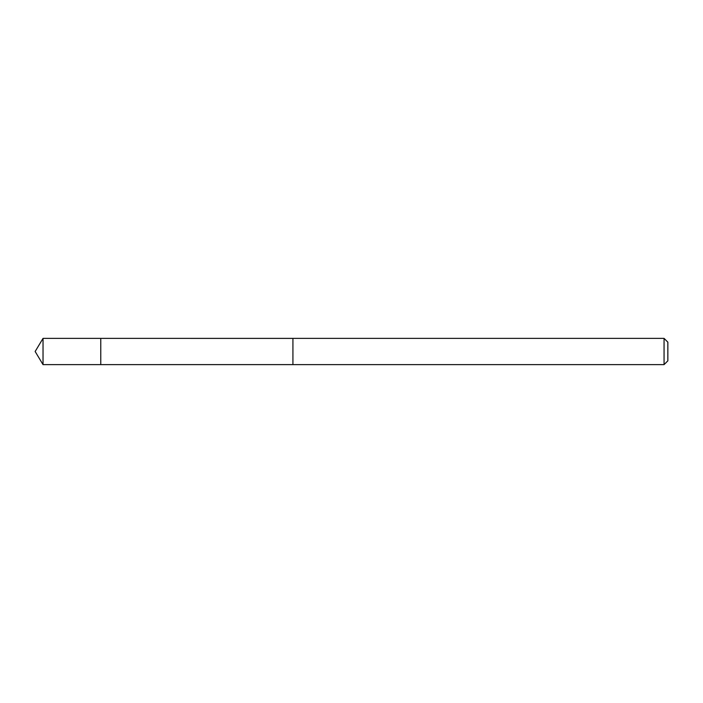 <?xml version="1.0" encoding="UTF-8"?>
<svg xmlns="http://www.w3.org/2000/svg" width="703" height="703" viewBox="0 0 703 703"><rect width="100%" height="100%" fill="white"/><g stroke="black" fill="none" stroke-linecap="round" stroke-linejoin="round"><path stroke-width="1.05" d="M100.766 364.62L100.766 338.38L43.032 338.38L43.032 364.62L100.766 364.62L100.766 338.38L292.923 338.389L292.923 364.611L43.032 364.62L35.15 351.5L43.032 364.62M292.923 362.08L292.923 364.62L664.063 364.62L664.063 338.38L292.923 338.38L292.923 362.08M664.063 338.38L667.85 342.168L667.85 360.832L664.063 364.62M35.15 351.5L43.032 338.38"/></g></svg>
